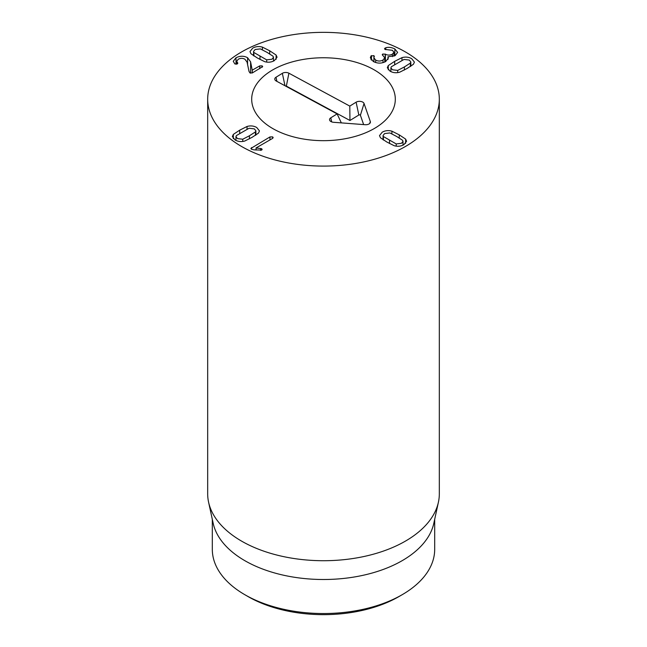 <?xml version="1.0" encoding="UTF-8"?>
<svg xmlns="http://www.w3.org/2000/svg" width="647" height="647" viewBox="0 0 647 647"><rect width="100%" height="100%" fill="white"/><g stroke="black" fill="none" stroke-linecap="round" stroke-linejoin="round"><path stroke-width="0.97" d="M248.157 596.631L244.881 594.739L248.157 596.631A106.553 61.522 0 0 0 398.843 596.631L402.119 594.739A111.187 64.19 180 0 1 244.881 594.739L244.881 594.739A111.187 64.19 180 0 1 212.313 549.352L212.313 519.323M242.754 139.226L249.418 135.781L255.411 131.915L255.88 130.807L254.336 128.882L249.071 128.26L236.414 135.571L235.945 136.679L237.489 138.604L242.754 139.226L242.754 141.442M255.411 131.915L255.411 135.36M247.041 126.472C250.518 125.486 253.745 125.825 256.73 127.499L259.455 130.92L258.501 133.096L252.095 137.326L244.784 141.014C241.307 142 238.08 141.661 235.096 139.987L232.37 136.566L233.324 134.398L239.705 130.168L247.041 126.472L247.041 129.125M233.324 134.398L233.324 138.66M269.961 136.938L272.622 136.881L273.18 137.609L272.541 138.426L256.058 147.945L261.631 148.713L262.148 149.425L261.606 150.112L253.947 149.845L251.448 149.222L250.85 148.446L269.961 136.938L269.961 139.922M251.554 147.565L251.554 149.279M261.631 148.713L261.631 150.104M260.636 148.422L260.636 150.395M256.123 147.977L256.123 150.039M256.058 147.945L256.058 150.039M397.703 70.402L404.383 66.94L410.36 63.091L410.829 61.983L409.284 60.058L404.019 59.435L391.362 66.738L390.893 67.854L392.438 69.779L397.703 70.402L397.703 72.618M410.36 63.091L410.36 66.536M388.273 65.565L394.678 61.336L401.989 57.648C405.467 56.661 408.694 57.001 411.678 58.675L414.403 62.096L413.449 64.263L407.068 68.493L399.733 72.181C396.263 73.176 393.028 72.836 390.044 71.162L387.318 67.741L388.273 65.565L388.273 69.836M401.989 57.648L401.989 60.3M371.006 55.974L373.893 55.618L373.926 57.858L375.681 60.106C378.163 61.368 380.606 61.336 383.016 60.017L384.771 57.785L382.231 54.736L382.749 54.024L385.41 54.178C387.658 55.391 389.987 55.383 392.397 54.154L393.926 52.221L392.381 50.296L385.062 49.431L384.504 48.727L385.774 47.773C388.556 46.932 391.589 47.328 394.856 48.962L397.622 52.399L395.163 55.61L387.974 56.782L388.37 58.044L385.693 61.546C381.576 63.632 377.444 63.616 373.303 61.497L370.351 57.761L371.006 55.974L371.006 59.605M387.974 56.782L387.974 59.435M394.856 48.962L394.856 55.771M385.774 47.773L385.774 49.673M392.397 54.154L392.397 56.645M385.41 54.178L385.41 61.7M382.749 54.024L382.749 55.407M383.016 60.017L383.016 62.646M375.681 60.106L375.681 62.524M373.893 55.618L373.893 61.805M374.378 56.321L374.217 56.839M371.475 55.585L371.475 60.139M383.542 136.614L396.199 143.925L401.463 143.302L403.008 141.37L402.539 140.262L396.571 136.412L389.882 132.95L384.625 133.573L383.081 135.506L383.542 140.059M396.199 143.925L396.199 146.141M391.912 131.171L399.248 134.867L405.629 139.089L406.583 141.256L403.865 144.685C400.873 146.351 397.646 146.691 394.169 145.704L386.857 142.025L380.46 137.787L379.506 135.619L382.223 132.19C385.208 130.524 388.443 130.184 391.912 131.171L391.912 133.824M405.629 139.089L405.629 143.351M237.813 63.204L237.53 62.597L237.344 63.875L234.845 63.94L233.26 61.295L236.001 57.777C240.045 55.763 243.903 55.739 247.566 57.696L250.591 61.813L252.217 70.167L259.714 65.905L262.172 65.873L262.69 66.584L252.395 72.901L250.001 72.965L249.046 71.526L247.073 62.128L244.898 59.209C242.762 58.068 240.571 58.068 238.322 59.209L236.81 61.101L237.53 63.754M262.172 65.873L262.172 67.256M252.273 70.2L252.273 72.957M252.217 70.167L252.217 72.99M250.591 61.813L250.591 73.192M236.001 57.777L236.001 64.239M254.02 52.561L266.685 59.864L271.942 59.241L273.487 57.316L273.018 56.208L267.025 52.35L260.361 48.897L255.104 49.52L253.559 51.445L254.02 56.006M266.685 59.864L266.685 62.08M276.107 55.035L277.062 57.203L274.344 60.632C271.352 62.298 268.125 62.638 264.647 61.651L257.312 57.955L250.939 53.733L249.985 51.558L252.702 48.137C255.686 46.463 258.921 46.123 262.399 47.118L269.71 50.798L276.107 55.035L276.107 59.298M262.399 47.118L262.399 49.762M241.606 146.497A115.821 66.867 180 0 1 207.679 99.217A115.821 66.867 180 0 1 323.5 32.35A115.821 66.867 180 0 1 439.321 99.217A115.821 66.867 180 0 1 367.82 160.998A115.821 66.867 180 0 1 241.606 146.497M374.273 69.9A71.809 41.457 180 0 1 395.309 99.217A71.809 41.457 180 0 1 323.5 140.674A71.809 41.457 180 0 1 251.691 99.217A71.809 41.457 180 0 1 296.019 60.915A71.809 41.457 180 0 1 374.273 69.9M434.687 519.323L434.687 549.352A111.187 64.19 180 0 1 402.119 594.739M438.415 502.193L433.822 523.31A111.187 64.19 180 0 1 323.5 579.502A111.187 64.19 180 0 1 213.178 523.31L208.585 502.193A115.821 66.867 0 0 0 241.606 541.135A115.821 66.867 0 0 0 361.05 557.107A115.821 66.867 0 0 0 438.415 502.193A115.821 66.867 0 0 0 439.321 493.855L439.321 99.217M207.679 99.217L207.679 493.855A115.821 66.867 0 0 0 208.585 502.193M337.127 113.904L276.237 81.012A4.634 2.677 180 0 1 274.854 79.565A4.634 2.677 180 0 1 276.018 77.228L282.351 73.321A4.634 2.677 180 0 1 288.902 73.2L349.792 106.092L356.117 102.186A4.634 2.677 180 0 1 360.767 101.442A4.634 2.677 180 0 1 364.043 103.488L370.327 121.531A4.634 2.677 180 0 1 370.335 122.566A4.634 2.677 180 0 1 365.175 124.709L333.569 122.291A4.634 2.677 180 0 1 329.63 120.148A4.634 2.677 180 0 1 330.795 117.811L337.127 113.904L341.333 122.881M363.646 124.596L360.395 115.255A0.906 0.526 0 0 0 358.842 115.004L349.962 120.479L286.354 86.116A0.906 0.526 0 0 0 285.473 85.994M349.792 106.092L349.962 120.479M372.559 68.946A71.809 41.457 180 0 1 395.309 99.217A71.809 41.457 180 0 1 323.5 140.674A71.809 41.457 180 0 1 251.691 99.217A71.809 41.457 180 0 1 294.919 61.182A71.809 41.457 180 0 1 372.559 68.946M249.418 135.781L249.418 138.846M239.705 130.168L239.705 133.29M272.622 136.881L272.622 138.377M404.383 66.94L404.383 70.013M394.678 61.336L394.678 64.449M385.005 48.08L385.005 49.39M385.224 54.073L385.224 61.797M389.534 140.472L389.534 143.545M399.248 134.867L399.248 137.981M259.714 65.905L259.714 68.679M247.566 57.696L247.566 64.457M259.997 56.402L259.997 59.475M269.71 50.798L269.71 53.919M330.795 117.811L331.66 121.887M370.327 121.531L369.728 123.464M364.043 103.488L360.395 115.255M356.117 102.186L358.842 115.004M288.902 73.2L286.354 86.116M282.351 73.321L284.987 85.736M276.018 77.228L276.9 81.368M255.88 135.069L255.88 130.807M235.945 140.439L235.945 136.679M390.893 71.615L390.893 67.854M410.829 66.245L410.829 61.983M393.926 52.221L393.926 56.192M384.771 57.785L384.771 62.015M373.926 57.858L373.926 61.829M383.081 139.768L383.081 135.506M403.008 145.13L403.008 141.37M236.81 61.101L236.81 64.118M273.487 61.077L273.487 57.316M253.559 55.715L253.559 51.445"/></g></svg>
